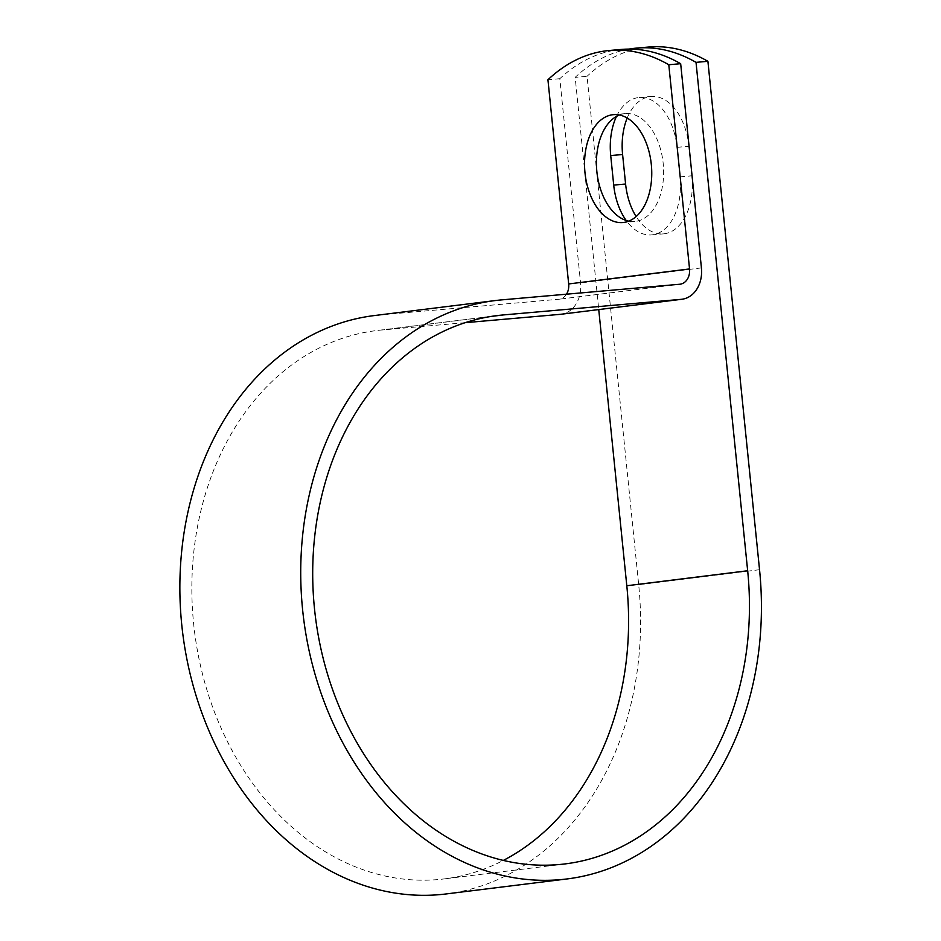 <?xml version="1.0" encoding="UTF-8"?>
<svg xmlns="http://www.w3.org/2000/svg" width="941" height="941" viewBox="0 0 941 941"><rect width="100%" height="100%" fill="white"/><g stroke="black" fill="none" stroke-linecap="round" stroke-linejoin="round"><path stroke-width="0.71" stroke-dasharray="4.71 3.53" d="M627.2 118.037A54.143 33.405 85 0 1 650.29 96.547A54.143 33.405 85 0 1 651.031 96.464A54.143 33.405 85 0 1 688.93 146.29L691.917 175.802A54.143 33.405 85 0 1 663.487 233.862A54.143 33.405 85 0 1 636.14 216.571M616.496 116.402A54.143 33.405 85 0 1 638.41 97.582A54.143 33.405 85 0 1 639.151 97.511A54.143 33.405 85 0 1 677.038 147.325L680.037 176.849A54.143 33.405 85 0 1 651.607 234.909A54.143 33.405 85 0 1 626.188 220.476M628.753 221.147A54.143 33.405 -95 0 0 634.763 221.488A54.143 33.405 -95 0 0 635.504 221.417A54.143 33.405 -95 0 0 663.252 164.028A54.143 33.405 -95 0 0 625.295 113.614A54.143 33.405 -95 0 0 624.565 113.696A54.143 33.405 -95 0 0 619.437 115.002M628.988 49.097A236.791 146.09 -95 0 0 575.163 77.35L598.747 309.577M621.295 49.438A236.791 146.09 85 0 0 559.813 78.703L580.562 282.9A29.547 23.254 -97.1 0 1 561.024 314.259M446.116 893.95A291.416 229.286 82.9 0 0 638.68 584.702L587.043 76.315L575.163 77.35M648.514 47.05A236.791 146.09 -95 0 0 587.043 76.315M566.506 294.192A14.397 11.327 -97.1 0 1 559.166 299.226A14.397 11.327 -97.1 0 1 558.848 299.25L380.776 314.882A291.416 229.286 82.9 0 0 374.33 315.564M559.813 78.703L547.933 79.75M465.207 322.681L382.305 329.962A276.254 217.359 82.9 0 0 376.188 330.609A276.254 217.359 82.9 0 0 194.516 631.529A276.254 217.359 82.9 0 0 444.246 878.906A276.254 217.359 82.9 0 0 503.317 860.427M677.038 147.325L688.93 146.29M701.421 267.903L580.562 282.9M759.54 569.705L638.68 584.702M490.967 316.47L382.305 329.962M679.708 284.253L558.848 299.25M501.635 299.885L380.776 314.882M680.037 176.849L691.917 175.802M639.151 97.511L651.031 96.464M634.763 221.488L622.883 222.535M497.048 315.6L376.188 330.609M565.106 863.909L444.246 878.906M680.025 284.217L559.166 299.226M625.295 113.614L613.414 114.661M651.607 234.909L663.487 233.862"/><path stroke-width="1.41" d="M612.685 114.731A54.143 33.405 -95 0 0 584.926 172.109A54.143 33.405 -95 0 0 622.883 222.535A54.143 33.405 -95 0 0 623.624 222.452A54.143 33.405 -95 0 0 651.372 165.075A54.143 33.405 -95 0 0 613.414 114.661A54.143 33.405 -95 0 0 612.685 114.731M619.437 115.002A54.143 33.405 -95 0 0 596.759 170.474A54.143 33.405 -95 0 0 628.753 221.147M626.188 220.476A54.143 33.405 85 0 1 613.708 185.083L610.721 155.559A54.143 33.405 85 0 1 616.496 116.402M680.672 63.706L668.792 64.741A236.791 146.09 -95 0 0 609.415 50.485L621.295 49.438A236.791 146.09 85 0 1 680.672 63.706L701.421 267.903A29.547 23.254 -97.1 0 1 681.884 299.262A29.547 23.254 -97.1 0 1 681.237 299.332L503.164 314.953A276.254 217.359 82.9 0 0 497.048 315.6A276.254 217.359 82.9 0 0 315.376 616.531A276.254 217.359 82.9 0 0 565.106 863.909A276.254 217.359 82.9 0 0 747.66 570.752L696.022 62.353A236.791 146.09 -95 0 0 636.634 48.097A236.791 146.09 -95 0 0 628.988 49.097M503.317 860.427A276.254 217.359 82.9 0 0 626.8 585.749L598.747 309.577M609.415 50.485A236.791 146.09 -95 0 0 547.933 79.75L568.67 283.947A14.397 11.327 -97.1 0 1 566.506 294.192M668.792 64.741L689.541 268.938A14.397 11.327 -97.1 0 1 680.025 284.217A14.397 11.327 -97.1 0 1 679.708 284.253L501.635 299.885A291.416 229.286 82.9 0 0 495.189 300.567A291.416 229.286 82.9 0 0 303.543 618.002A291.416 229.286 82.9 0 0 566.976 878.953A291.416 229.286 82.9 0 0 759.54 569.705L707.903 61.306A236.791 146.09 -95 0 0 648.514 47.05L636.634 48.097M636.14 216.571A54.143 33.405 85 0 1 625.6 184.036L622.601 154.524A54.143 33.405 85 0 1 627.2 118.037M495.189 300.567L374.33 315.564A291.416 229.286 82.9 0 0 182.683 632.999A291.416 229.286 82.9 0 0 446.116 893.95L566.976 878.953M681.884 299.262L561.024 314.259A29.547 23.254 -97.1 0 1 560.377 314.329L465.207 322.681M707.903 61.306L696.022 62.353M747.66 570.752L626.8 585.749M689.541 268.938L568.67 283.947M503.164 314.953L490.967 316.47M681.237 299.332L560.377 314.329M613.708 185.083L625.6 184.036M610.721 155.559L622.601 154.524"/></g></svg>
